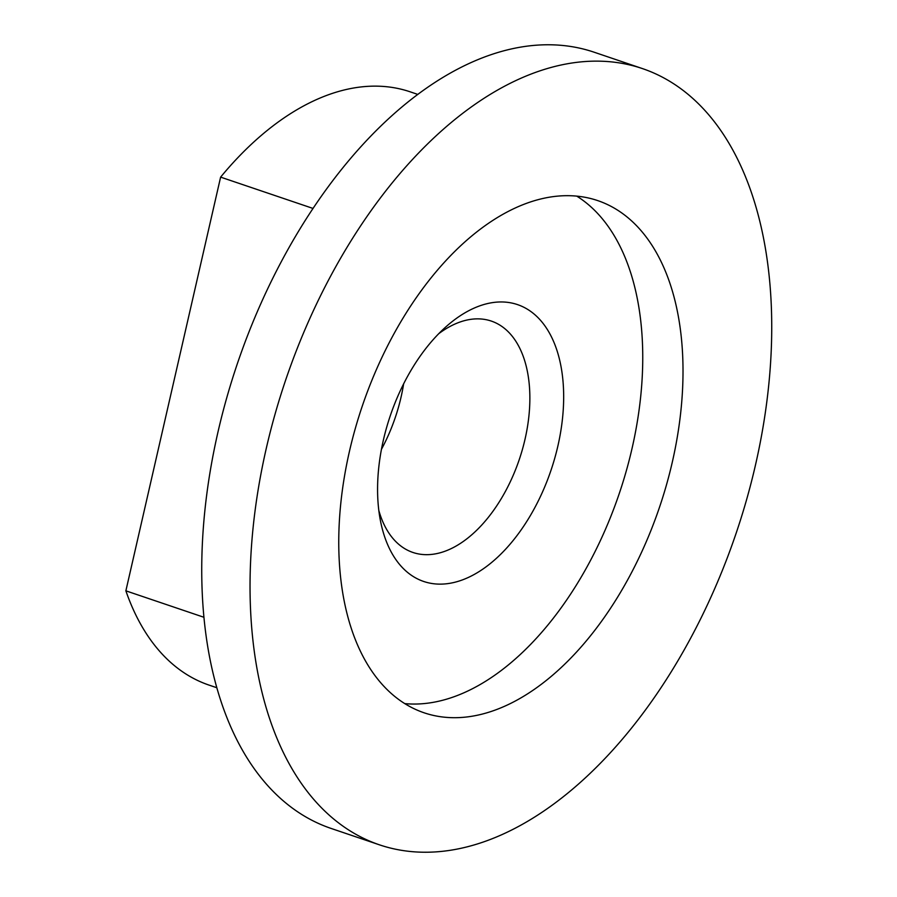 <?xml version="1.0" encoding="UTF-8"?>
<svg xmlns="http://www.w3.org/2000/svg" width="897" height="897" viewBox="0 0 897 897"><rect width="100%" height="100%" fill="white"/><g stroke="black" fill="none" stroke-linecap="round" stroke-linejoin="round"><path stroke-width="1.35" d="M438.319 584.104A146.166 84.856 108.7 0 0 557.9 445.91A146.166 84.856 108.7 0 0 502.937 301.986A146.166 84.856 108.7 0 0 446.235 326.553A146.166 84.856 108.7 0 0 380.429 520.686A146.166 84.856 108.7 0 0 438.319 584.104M438.745 333.684A122.149 70.908 -71.3 0 1 479.11 318.883A122.149 70.908 -71.3 0 1 491.321 321.081A122.149 70.908 -71.3 0 1 522.424 449.397A122.149 70.908 -71.3 0 1 425.111 554.649A122.149 70.908 -71.3 0 1 412.9 552.451A122.149 70.908 -71.3 0 1 378.826 510.471M642.431 68.587L594.128 52.205A409.794 237.896 108.7 0 0 553.146 44.85A409.794 237.896 108.7 0 0 226.706 397.943A409.794 237.896 108.7 0 0 331.038 828.413L379.341 844.795A409.794 237.896 108.7 0 0 420.312 852.15A409.794 237.896 108.7 0 0 746.764 499.057A409.794 237.896 108.7 0 0 642.431 68.587A409.794 237.896 108.7 0 0 601.461 61.22A409.794 237.896 108.7 0 0 275.009 414.313A409.794 237.896 108.7 0 0 379.341 844.795M570.649 195.737A270.412 156.975 108.7 0 0 355.234 428.732A270.412 156.975 108.7 0 0 424.079 712.79A270.412 156.975 108.7 0 0 451.124 717.645A270.412 156.975 108.7 0 0 666.538 484.649A270.412 156.975 108.7 0 0 597.694 200.592A270.412 156.975 108.7 0 0 570.649 195.737M404.749 703.607A270.412 156.975 108.7 0 0 410.86 703.999A270.412 156.975 108.7 0 0 620.926 488.54A270.412 156.975 108.7 0 0 576.76 196.129M417.845 94.432L410.153 91.819A313.221 181.833 108.7 0 0 378.837 86.202A313.221 181.833 108.7 0 0 220.617 177.124L125.872 590.831L203.877 617.259M381.46 449.285A122.149 70.908 108.7 0 0 403.628 383.86M313.064 208.452L220.617 177.124M125.872 590.831A313.221 181.833 108.7 0 0 209.057 685.106L216.749 687.707"/></g></svg>
